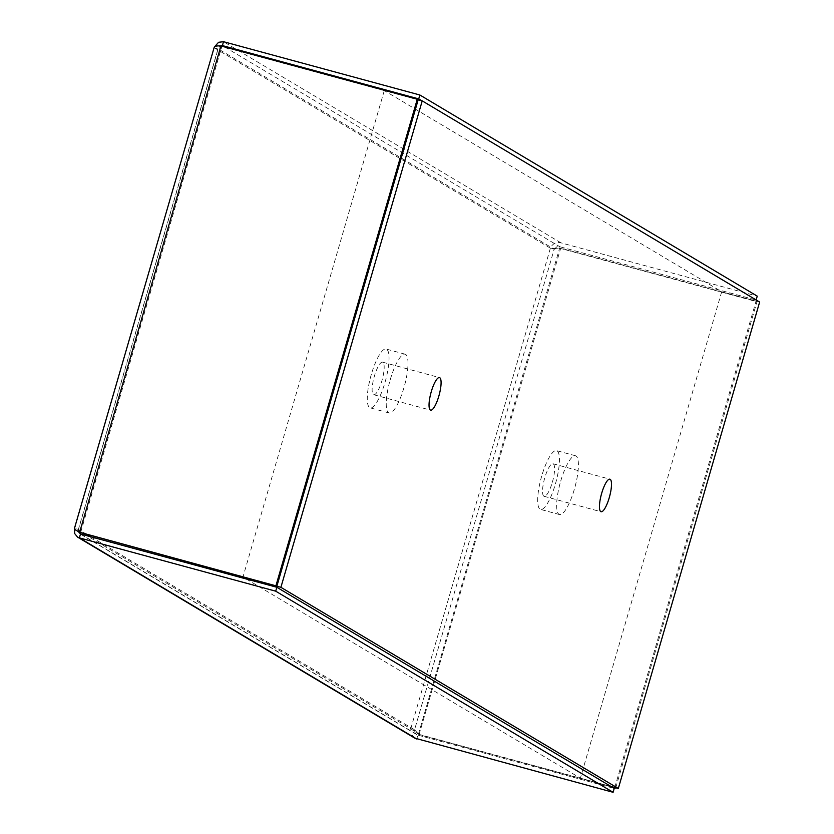 <?xml version="1.0" encoding="UTF-8"?>
<svg xmlns="http://www.w3.org/2000/svg" width="834" height="834" viewBox="0 0 834 834"><rect width="100%" height="100%" fill="white"/><g stroke="black" fill="none" stroke-linecap="round" stroke-linejoin="round"><path stroke-width="0.63" stroke-dasharray="4.17 3.13" d="M560.719 481.114A30.462 7.662 -74.8 0 1 575.512 455.771A30.462 7.662 -74.8 0 1 574.928 487.181A30.462 7.662 -74.8 0 1 559.551 514.578A30.462 7.662 -74.8 0 1 560.719 481.114M390.302 379.522A30.462 7.662 -74.8 0 1 405.105 354.179A30.462 7.662 -74.8 0 1 404.521 385.589A30.462 7.662 -74.8 0 1 389.144 412.986A30.462 7.662 -74.8 0 1 390.302 379.522M90.77 536.762L414.561 729.792L554.183 249.189L218.133 48.852L221.844 46.475L418.188 99.778L384.286 90.583L721.702 291.733L580.37 778.174L611.009 786.493M246.207 578.963L580.37 778.174M384.286 90.583L242.996 576.899M759.638 302.033L721.702 291.733M552.337 482.281A16.878 4.243 105.2 0 0 552.984 463.746A16.878 4.243 105.2 0 0 544.79 477.778A16.878 4.243 105.2 0 0 544.143 496.313A16.878 4.243 105.2 0 0 552.337 482.281M541.746 475.964A30.462 7.662 105.2 0 0 540.588 509.428A30.462 7.662 105.2 0 0 555.381 484.085A30.462 7.662 105.2 0 0 556.549 450.631A30.462 7.662 105.2 0 0 541.746 475.964M382.848 362.269A16.878 4.243 105.2 0 0 382.577 362.154A16.878 4.243 105.2 0 0 374.216 376.749A16.878 4.243 105.2 0 0 373.455 394.597A16.878 4.243 105.2 0 0 373.736 394.722A16.878 4.243 105.2 0 0 382.087 380.116A16.878 4.243 105.2 0 0 382.848 362.269M371.338 374.372A30.462 7.662 105.2 0 0 370.171 407.836A30.462 7.662 105.2 0 0 385.266 381.472A30.462 7.662 105.2 0 0 386.632 349.248A30.462 7.662 105.2 0 0 386.132 349.039A30.462 7.662 105.2 0 0 371.338 374.372M614.773 787.515L756.052 301.199L756.959 301.741L560.625 248.449L550.388 248.157L554.183 249.189L559.718 247.906L418.428 734.222L419.095 734.618L414.561 729.792L410.766 728.76L419.335 734.764L611.947 787.046M418.428 734.222L611.041 786.504M419.095 734.618L560.625 248.449L559.718 247.906L756.052 301.199M615.753 787.776L756.959 301.741M214.713 46.621L214.338 47.819L218.133 48.852L78.5 529.454L74.706 528.422L74.507 529.069M414.759 738.121L411.298 734.233L410.766 728.76L74.706 528.422L214.265 47.152M414.561 729.792L414.967 732.617L417.886 735.108L614.22 788.411M80.502 533.979L417.886 735.108L416.76 739.007M78.271 529.819L78.24 531.487M214.338 47.819L550.388 248.157C552.442 243.695 555.944 241.923 560.907 242.83L757.241 296.133M554.183 249.189L556.883 246.76L559.781 246.728L756.115 300.021L421.941 100.81M78.26 529.819L218.164 48.289L220.155 45.922M224.669 46.954L559.781 246.728L560.907 242.83L223.522 41.7M87.101 534.573L78.5 529.454L80.554 532.801L221.844 46.475L220.937 45.943M550.388 248.157L410.766 728.76M544.143 496.313L601.053 511.763M552.984 463.746L609.894 479.185M575.512 455.771L556.549 450.631M559.551 514.578L540.588 509.428M373.736 394.722L430.646 410.172M382.577 362.154L439.487 377.594M405.105 354.179L386.132 349.039M389.144 412.986L370.171 407.836M556.111 248.209L557.956 248.188M416.823 734.639L79.657 533.645"/><path stroke-width="1.25" d="M242.996 576.899L246.207 578.963M611.009 786.493L618.317 788.474L759.638 302.033L422.223 100.883L418.178 99.788L276.898 586.094L79.647 532.259C75.435 530.122 73.788 528.839 74.706 528.422M242.955 577.024L280.902 587.324L618.317 788.474M280.902 587.324L422.223 100.883M601.7 493.228A16.878 4.243 -74.8 0 1 609.894 479.185A16.878 4.243 -74.8 0 1 609.571 496.584A16.878 4.243 -74.8 0 1 601.053 511.763A16.878 4.243 -74.8 0 1 601.7 493.228M430.365 410.047A16.878 4.243 -74.8 0 1 431.126 392.199A16.878 4.243 -74.8 0 1 439.487 377.594A16.878 4.243 -74.8 0 1 439.153 394.993A16.878 4.243 -74.8 0 1 430.646 410.172A16.878 4.243 -74.8 0 1 430.365 410.047M611.041 786.504L615.753 787.776M611.947 787.046L615.669 788.057M74.507 529.069L74.674 533.562L77.593 537.127L79.366 537.867L275.7 591.17L613.094 792.3L414.759 738.121L77.583 537.127M78.24 531.487L80.502 533.979L276.836 587.272L614.22 788.411L613.094 792.3M80.502 533.979L79.366 537.867L416.76 739.007M276.836 587.272L275.7 591.17M421.941 100.81L418.72 98.892L419.856 94.993L223.522 41.7L218.581 42.284L214.713 46.621M220.155 45.922L222.386 45.589L418.72 98.892M224.669 46.954L222.386 45.589L223.522 41.7M756.136 299.948L757.241 296.133L419.856 94.993M214.338 47.819C213.973 46.339 216.173 45.703 220.937 45.943L417.271 99.236L275.981 585.551M79.887 532.405L276.898 586.094M418.188 99.778L417.271 99.236M87.101 534.573L90.77 536.762M220.937 45.943L79.647 532.259M74.362 528.683L214.255 47.152"/></g></svg>
